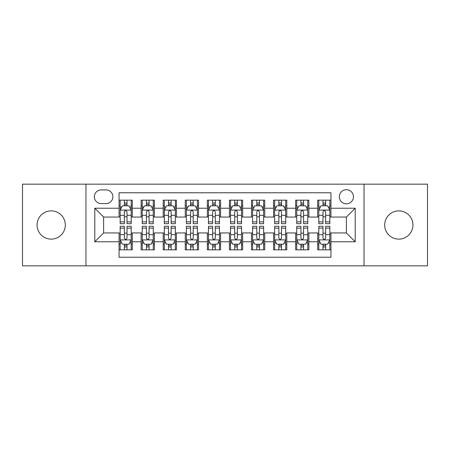<?xml version="1.0" encoding="UTF-8"?>
<svg xmlns="http://www.w3.org/2000/svg" width="450" height="450" viewBox="0 0 450 450"><rect width="100%" height="100%" fill="white"/><g stroke="black" fill="none" stroke-linecap="round" stroke-linejoin="round"><path stroke-width="0.67" d="M398.807 210.876A14.124 14.124 0 0 0 384.683 225A14.124 14.124 0 0 0 398.807 239.124A14.124 14.124 0 0 0 412.931 225A14.124 14.124 0 0 0 398.807 210.876M51.193 210.876A14.124 14.124 0 0 0 37.069 225A14.124 14.124 0 0 0 51.193 239.124A14.124 14.124 0 0 0 65.317 225A14.124 14.124 0 0 0 51.193 210.876M346.387 189.686A7.065 7.065 0 0 0 339.328 196.751A7.065 7.065 0 0 0 346.387 203.811A7.065 7.065 0 0 0 353.452 196.751A7.065 7.065 0 0 0 346.387 189.686M364.044 265.832L427.5 265.832L427.5 184.168L364.044 184.168L364.044 265.832L85.956 265.832L85.956 184.168L22.5 184.168L22.5 265.832L85.956 265.832M330.941 200.171L317.7 200.171L317.7 208.226L308.869 208.226L308.869 217.052L317.7 217.052L317.7 208.226M308.869 208.226L308.869 200.171L295.627 200.171L295.627 208.226L286.796 208.226L286.796 217.052L295.627 217.052L295.627 208.226M286.796 208.226L286.796 200.171L273.555 200.171L273.555 208.226L264.729 208.226L264.729 217.052L273.555 217.052L273.555 208.226M264.729 208.226L264.729 200.171L251.482 200.171L251.482 208.226L242.657 208.226L242.657 217.052L251.482 217.052L251.482 208.226M242.657 208.226L242.657 200.171L229.416 200.171L229.416 208.226L220.584 208.226L220.584 217.052L229.416 217.052L229.416 208.226M220.584 208.226L220.584 200.171L207.343 200.171L207.343 208.226L198.518 208.226L198.518 217.052L207.343 217.052L207.343 208.226M198.518 208.226L198.518 200.171L185.271 200.171L185.271 208.226L176.445 208.226L176.445 217.052L185.271 217.052L185.271 208.226M176.445 208.226L176.445 200.171L163.204 200.171L163.204 208.226L154.373 208.226L154.373 217.052L163.204 217.052L163.204 208.226M154.373 208.226L154.373 200.171L141.131 200.171L141.131 217.052L132.3 217.052L132.3 200.171L119.059 200.171M119.059 249.829L132.3 249.829L132.3 232.948L141.131 232.948L141.131 249.829L154.373 249.829L154.373 232.948L163.204 232.948L163.204 241.774L154.373 241.774M163.204 241.774L163.204 249.829L176.445 249.829L176.445 232.948L185.271 232.948L185.271 241.774L176.445 241.774M185.271 241.774L185.271 249.829L198.518 249.829L198.518 232.948L207.343 232.948L207.343 241.774L198.518 241.774M207.343 241.774L207.343 249.829L220.584 249.829L220.584 232.948L229.416 232.948L229.416 241.774L220.584 241.774M229.416 241.774L229.416 249.829L242.657 249.829L242.657 232.948L251.482 232.948L251.482 241.774L242.657 241.774M251.482 241.774L251.482 249.829L264.729 249.829L264.729 232.948L273.555 232.948L273.555 241.774L264.729 241.774M273.555 241.774L273.555 249.829L286.796 249.829L286.796 232.948L295.627 232.948L295.627 241.774L286.796 241.774M295.627 241.774L295.627 249.829L308.869 249.829L308.869 232.948L317.7 232.948L317.7 241.774L308.869 241.774M101.183 203.591L106.037 203.591A6.84 6.84 0 0 0 112.883 196.751A6.84 6.84 0 0 0 106.037 189.906L101.183 189.906A6.84 6.84 0 0 0 94.343 196.751A6.84 6.84 0 0 0 101.183 203.591M364.044 184.168L85.956 184.168M330.941 208.226L330.941 192.774L119.059 192.774L119.059 217.052L103.612 217.052L103.612 232.948L119.059 232.948L119.059 257.226L330.941 257.226L330.941 232.948L346.387 232.948L346.387 217.052L330.941 217.052L330.941 208.226L355.219 208.226L355.219 241.774L330.941 241.774M119.059 241.774L94.781 241.774L94.781 208.226L119.059 208.226M317.7 241.774L317.7 249.829L330.941 249.829M119.059 205.689L120.161 205.689M124.358 205.689L127.007 205.689M131.197 205.689L132.3 205.689M119.059 216.833L120.161 216.833M124.358 216.833L127.007 216.833M131.197 216.833L132.3 216.833M119.059 233.167L120.161 233.167M124.358 233.167L127.007 233.167M131.197 233.167L132.3 233.167M119.059 244.311L120.161 244.311M124.358 244.311L127.007 244.311M131.197 244.311L132.3 244.311M141.131 216.833L142.234 216.833M146.43 216.833L149.074 216.833M153.27 216.833L154.373 216.833M141.131 205.689L142.234 205.689M146.43 205.689L149.074 205.689M153.27 205.689L154.373 205.689M141.131 233.167L142.234 233.167M146.43 233.167L149.074 233.167M153.27 233.167L154.373 233.167M141.131 244.311L142.234 244.311M146.43 244.311L149.074 244.311M153.27 244.311L154.373 244.311M163.204 233.167L164.306 233.167M168.497 233.167L171.146 233.167M175.343 233.167L176.445 233.167M163.204 244.311L164.306 244.311M168.497 244.311L171.146 244.311M175.343 244.311L176.445 244.311M163.204 205.689L164.306 205.689M168.497 205.689L171.146 205.689M175.343 205.689L176.445 205.689M163.204 216.833L164.306 216.833M168.497 216.833L171.146 216.833M175.343 216.833L176.445 216.833M185.271 233.167L186.379 233.167M190.569 233.167L193.219 233.167M197.409 233.167L198.518 233.167M185.271 244.311L186.379 244.311M190.569 244.311L193.219 244.311M197.409 244.311L198.518 244.311M185.271 205.689L186.379 205.689M190.569 205.689L193.219 205.689M197.409 205.689L198.518 205.689M185.271 216.833L186.379 216.833M190.569 216.833L193.219 216.833M197.409 216.833L198.518 216.833M207.343 233.167L208.446 233.167M212.642 233.167L215.291 233.167M219.482 233.167L220.584 233.167M207.343 244.311L208.446 244.311M212.642 244.311L215.291 244.311M219.482 244.311L220.584 244.311M207.343 205.689L208.446 205.689M212.642 205.689L215.291 205.689M219.482 205.689L220.584 205.689M207.343 216.833L208.446 216.833M212.642 216.833L215.291 216.833M219.482 216.833L220.584 216.833M229.416 233.167L230.518 233.167M234.709 233.167L237.358 233.167M241.554 233.167L242.657 233.167M229.416 244.311L230.518 244.311M234.709 244.311L237.358 244.311M241.554 244.311L242.657 244.311M229.416 205.689L230.518 205.689M234.709 205.689L237.358 205.689M241.554 205.689L242.657 205.689M229.416 216.833L230.518 216.833M234.709 216.833L237.358 216.833M241.554 216.833L242.657 216.833M251.482 233.167L252.591 233.167M256.781 233.167L259.431 233.167M263.621 233.167L264.729 233.167M251.482 244.311L252.591 244.311M256.781 244.311L259.431 244.311M263.621 244.311L264.729 244.311M251.482 205.689L252.591 205.689M256.781 205.689L259.431 205.689M263.621 205.689L264.729 205.689M251.482 216.833L252.591 216.833M256.781 216.833L259.431 216.833M263.621 216.833L264.729 216.833M273.555 233.167L274.657 233.167M278.854 233.167L281.503 233.167M285.694 233.167L286.796 233.167M273.555 244.311L274.657 244.311M278.854 244.311L281.503 244.311M285.694 244.311L286.796 244.311M273.555 205.689L274.657 205.689M278.854 205.689L281.503 205.689M285.694 205.689L286.796 205.689M273.555 216.833L274.657 216.833M278.854 216.833L281.503 216.833M285.694 216.833L286.796 216.833M295.627 233.167L296.73 233.167M300.926 233.167L303.57 233.167M307.766 233.167L308.869 233.167M295.627 244.311L296.73 244.311M300.926 244.311L303.57 244.311M307.766 244.311L308.869 244.311M295.627 205.689L296.73 205.689M300.926 205.689L303.57 205.689M307.766 205.689L308.869 205.689M295.627 216.833L296.73 216.833M300.926 216.833L303.57 216.833M307.766 216.833L308.869 216.833M317.7 233.167L318.803 233.167M322.993 233.167L325.642 233.167M329.839 233.167L330.941 233.167M317.7 244.311L318.803 244.311M322.993 244.311L325.642 244.311M329.839 244.311L330.941 244.311M317.7 205.689L318.803 205.689M322.993 205.689L325.642 205.689M329.839 205.689L330.941 205.689M317.7 216.833L318.803 216.833M322.993 216.833L325.642 216.833M329.839 216.833L330.941 216.833M103.612 217.052L94.781 208.226M103.612 232.948L94.781 241.774M355.219 208.226L346.387 217.052M355.219 241.774L346.387 232.948M127.007 203.04L124.358 203.04M131.197 221.878L127.007 221.878L127.007 223.678L131.197 223.678L131.197 210.212L128.993 205.796L122.372 205.796L120.161 210.212L120.161 223.678L124.358 223.678L124.358 221.878L120.161 221.878M120.161 210.212L120.161 200.171M131.197 210.212L131.197 200.171M124.358 205.796L124.358 200.171M127.007 200.171L127.007 205.796M127.007 221.878L127.007 211.866C126.124 210.167 125.241 210.167 124.358 211.866L124.358 221.878M124.358 246.96L127.007 246.96M120.161 228.122L124.358 228.122L124.358 226.322L120.161 226.322L120.161 239.788L122.372 244.204L128.993 244.204L131.197 239.788L131.197 226.322L127.007 226.322L127.007 228.122L131.197 228.122M131.197 239.788L131.197 249.829M120.161 239.788L120.161 249.829M127.007 244.204L127.007 249.829M124.358 249.829L124.358 244.204M124.358 228.122L124.358 238.134C125.241 239.833 126.124 239.833 127.007 238.134L127.007 228.122M149.074 203.04L146.43 203.04M153.27 221.878L149.074 221.878L149.074 223.678L153.27 223.678L153.27 210.212L151.065 205.796L144.439 205.796L142.234 210.212L142.234 223.678L146.43 223.678L146.43 221.878L142.234 221.878M142.234 210.212L142.234 200.171M153.27 210.212L153.27 200.171M146.43 205.796L146.43 200.171M149.074 200.171L149.074 205.796M149.074 221.878L149.074 211.866C148.196 210.167 147.313 210.167 146.43 211.866L146.43 221.878M171.146 203.04L168.497 203.04M175.343 221.878L171.146 221.878L171.146 223.678L175.343 223.678L175.343 210.212L173.132 205.796L166.511 205.796L164.306 210.212L164.306 223.678L168.497 223.678L168.497 221.878L164.306 221.878M164.306 210.212L164.306 200.171M175.343 210.212L175.343 200.171M168.497 205.796L168.497 200.171M171.146 200.171L171.146 205.796M171.146 221.878L171.146 211.866C170.263 210.167 169.38 210.167 168.497 211.866L168.497 221.878M193.219 203.04L190.569 203.04M197.409 221.878L193.219 221.878L193.219 223.678L197.409 223.678L197.409 210.212L195.204 205.796L188.584 205.796L186.379 210.212L186.379 223.678L190.569 223.678L190.569 221.878L186.379 221.878M186.379 210.212L186.379 200.171M197.409 210.212L197.409 200.171M190.569 205.796L190.569 200.171M193.219 200.171L193.219 205.796M193.219 221.878L193.219 211.866C192.336 210.167 191.453 210.167 190.569 211.866L190.569 221.878M215.291 203.04L212.642 203.04M219.482 221.878L215.291 221.878L215.291 223.678L219.482 223.678L219.482 210.212L217.277 205.796L210.656 205.796L208.446 210.212L208.446 223.678L212.642 223.678L212.642 221.878L208.446 221.878M208.446 210.212L208.446 200.171M219.482 210.212L219.482 200.171M212.642 205.796L212.642 200.171M215.291 200.171L215.291 205.796M215.291 221.878L215.291 211.866C214.408 210.167 213.525 210.167 212.642 211.866L212.642 221.878M146.43 246.96L149.074 246.96M142.234 228.122L146.43 228.122L146.43 226.322L142.234 226.322L142.234 239.788L144.439 244.204L151.065 244.204L153.27 239.788L153.27 226.322L149.074 226.322L149.074 228.122L153.27 228.122M153.27 239.788L153.27 249.829M142.234 239.788L142.234 249.829M149.074 244.204L149.074 249.829M146.43 249.829L146.43 244.204M146.43 228.122L146.43 238.134C147.308 239.833 148.191 239.833 149.074 238.134L149.074 228.122M168.497 246.96L171.146 246.96M164.306 228.122L168.497 228.122L168.497 226.322L164.306 226.322L164.306 239.788L166.511 244.204L173.132 244.204L175.343 239.788L175.343 226.322L171.146 226.322L171.146 228.122L175.343 228.122M175.343 239.788L175.343 249.829M164.306 239.788L164.306 249.829M171.146 244.204L171.146 249.829M168.497 249.829L168.497 244.204M168.497 228.122L168.497 238.134C169.38 239.833 170.263 239.833 171.146 238.134L171.146 228.122M190.569 246.96L193.219 246.96M186.379 228.122L190.569 228.122L190.569 226.322L186.379 226.322L186.379 239.788L188.584 244.204L195.204 244.204L197.409 239.788L197.409 226.322L193.219 226.322L193.219 228.122L197.409 228.122M197.409 239.788L197.409 249.829M186.379 239.788L186.379 249.829M193.219 244.204L193.219 249.829M190.569 249.829L190.569 244.204M190.569 228.122L190.569 238.134C191.453 239.833 192.336 239.833 193.219 238.134L193.219 228.122M212.642 246.96L215.291 246.96M208.446 228.122L212.642 228.122L212.642 226.322L208.446 226.322L208.446 239.788L210.656 244.204L217.277 244.204L219.482 239.788L219.482 226.322L215.291 226.322L215.291 228.122L219.482 228.122M219.482 239.788L219.482 249.829M208.446 239.788L208.446 249.829M215.291 244.204L215.291 249.829M212.642 249.829L212.642 244.204M212.642 228.122L212.642 238.134C213.519 239.833 214.403 239.833 215.291 238.134L215.291 228.122M237.358 203.04L234.709 203.04M241.554 221.878L237.358 221.878L237.358 223.678L241.554 223.678L241.554 210.212L239.344 205.796L232.723 205.796L230.518 210.212L230.518 223.678L234.709 223.678L234.709 221.878L230.518 221.878M230.518 210.212L230.518 200.171M241.554 210.212L241.554 200.171M234.709 205.796L234.709 200.171M237.358 200.171L237.358 205.796M237.358 221.878L237.358 211.866C236.481 210.167 235.597 210.167 234.709 211.866L234.709 221.878M234.709 246.96L237.358 246.96M230.518 228.122L234.709 228.122L234.709 226.322L230.518 226.322L230.518 239.788L232.723 244.204L239.344 244.204L241.554 239.788L241.554 226.322L237.358 226.322L237.358 228.122L241.554 228.122M241.554 239.788L241.554 249.829M230.518 239.788L230.518 249.829M237.358 244.204L237.358 249.829M234.709 249.829L234.709 244.204M234.709 228.122L234.709 238.134C235.592 239.833 236.475 239.833 237.358 238.134L237.358 228.122M259.431 203.04L256.781 203.04M263.621 221.878L259.431 221.878L259.431 223.678L263.621 223.678L263.621 210.212L261.416 205.796L254.796 205.796L252.591 210.212L252.591 223.678L256.781 223.678L256.781 221.878L252.591 221.878M252.591 210.212L252.591 200.171M263.621 210.212L263.621 200.171M256.781 205.796L256.781 200.171M259.431 200.171L259.431 205.796M259.431 221.878L259.431 211.866C258.548 210.167 257.664 210.167 256.781 211.866L256.781 221.878M256.781 246.96L259.431 246.96M252.591 228.122L256.781 228.122L256.781 226.322L252.591 226.322L252.591 239.788L254.796 244.204L261.416 244.204L263.621 239.788L263.621 226.322L259.431 226.322L259.431 228.122L263.621 228.122M263.621 239.788L263.621 249.829M252.591 239.788L252.591 249.829M259.431 244.204L259.431 249.829M256.781 249.829L256.781 244.204M256.781 228.122L256.781 238.134C257.664 239.833 258.548 239.833 259.431 238.134L259.431 228.122M281.503 203.04L278.854 203.04M285.694 221.878L281.503 221.878L281.503 223.678L285.694 223.678L285.694 210.212L283.489 205.796L276.868 205.796L274.657 210.212L274.657 223.678L278.854 223.678L278.854 221.878L274.657 221.878M274.657 210.212L274.657 200.171M285.694 210.212L285.694 200.171M278.854 205.796L278.854 200.171M281.503 200.171L281.503 205.796M281.503 221.878L281.503 211.866C280.62 210.167 279.737 210.167 278.854 211.866L278.854 221.878M278.854 246.96L281.503 246.96M274.657 228.122L278.854 228.122L278.854 226.322L274.657 226.322L274.657 239.788L276.868 244.204L283.489 244.204L285.694 239.788L285.694 226.322L281.503 226.322L281.503 228.122L285.694 228.122M285.694 239.788L285.694 249.829M274.657 239.788L274.657 249.829M281.503 244.204L281.503 249.829M278.854 249.829L278.854 244.204M278.854 228.122L278.854 238.134C279.737 239.833 280.62 239.833 281.503 238.134L281.503 228.122M303.57 203.04L300.926 203.04M307.766 221.878L303.57 221.878L303.57 223.678L307.766 223.678L307.766 210.212L305.561 205.796L298.935 205.796L296.73 210.212L296.73 223.678L300.926 223.678L300.926 221.878L296.73 221.878M296.73 210.212L296.73 200.171M307.766 210.212L307.766 200.171M300.926 205.796L300.926 200.171M303.57 200.171L303.57 205.796M303.57 221.878L303.57 211.866C302.692 210.167 301.809 210.167 300.926 211.866L300.926 221.878M300.926 246.96L303.57 246.96M296.73 228.122L300.926 228.122L300.926 226.322L296.73 226.322L296.73 239.788L298.935 244.204L305.561 244.204L307.766 239.788L307.766 226.322L303.57 226.322L303.57 228.122L307.766 228.122M307.766 239.788L307.766 249.829M296.73 239.788L296.73 249.829M303.57 244.204L303.57 249.829M300.926 249.829L300.926 244.204M300.926 228.122L300.926 238.134C301.804 239.833 302.687 239.833 303.57 238.134L303.57 228.122M325.642 203.04L322.993 203.04M329.839 221.878L325.642 221.878L325.642 223.678L329.839 223.678L329.839 210.212L327.628 205.796L321.007 205.796L318.803 210.212L318.803 223.678L322.993 223.678L322.993 221.878L318.803 221.878M318.803 210.212L318.803 200.171M329.839 210.212L329.839 200.171M322.993 205.796L322.993 200.171M325.642 200.171L325.642 205.796M325.642 221.878L325.642 211.866C324.759 210.167 323.876 210.167 322.993 211.866L322.993 221.878M322.993 246.96L325.642 246.96M318.803 228.122L322.993 228.122L322.993 226.322L318.803 226.322L318.803 239.788L321.007 244.204L327.628 244.204L329.839 239.788L329.839 226.322L325.642 226.322L325.642 228.122L329.839 228.122M329.839 239.788L329.839 249.829M318.803 239.788L318.803 249.829M325.642 244.204L325.642 249.829M322.993 249.829L322.993 244.204M322.993 228.122L322.993 238.134C323.876 239.833 324.759 239.833 325.642 238.134L325.642 228.122M141.131 241.774L132.3 241.774M141.131 208.226L132.3 208.226M131.141 210.099L120.218 210.099M120.161 207.011L121.764 207.011M129.6 207.011L131.197 207.011M124.358 215.331L120.161 215.331M131.197 215.331L127.007 215.331M127.007 204.446L124.358 204.446M120.218 239.901L131.141 239.901M131.197 242.989L129.6 242.989M121.764 242.989L120.161 242.989M127.007 234.669L131.197 234.669M120.161 234.669L124.358 234.669M124.358 245.554L127.007 245.554M153.214 210.099L142.29 210.099M142.234 207.011L143.837 207.011M151.672 207.011L153.27 207.011M146.43 215.331L142.234 215.331M153.27 215.331L149.074 215.331M149.074 204.446L146.43 204.446M175.286 210.099L164.362 210.099M164.306 207.011L165.904 207.011M173.739 207.011L175.343 207.011M168.497 215.331L164.306 215.331M175.343 215.331L171.146 215.331M171.146 204.446L168.497 204.446M197.359 210.099L186.429 210.099M186.379 207.011L187.976 207.011M195.812 207.011L197.409 207.011M190.569 215.331L186.379 215.331M197.409 215.331L193.219 215.331M193.219 204.446L190.569 204.446M219.426 210.099L208.502 210.099M208.446 207.011L210.049 207.011M217.884 207.011L219.482 207.011M212.642 215.331L208.446 215.331M219.482 215.331L215.291 215.331M215.291 204.446L212.642 204.446M142.29 239.901L153.214 239.901M153.27 242.989L151.672 242.989M143.837 242.989L142.234 242.989M149.074 234.669L153.27 234.669M142.234 234.669L146.43 234.669M146.43 245.554L149.074 245.554M164.362 239.901L175.286 239.901M175.343 242.989L173.739 242.989M165.904 242.989L164.306 242.989M171.146 234.669L175.343 234.669M164.306 234.669L168.497 234.669M168.497 245.554L171.146 245.554M186.429 239.901L197.359 239.901M197.409 242.989L195.812 242.989M187.976 242.989L186.379 242.989M193.219 234.669L197.409 234.669M186.379 234.669L190.569 234.669M190.569 245.554L193.219 245.554M208.502 239.901L219.426 239.901M219.482 242.989L217.884 242.989M210.049 242.989L208.446 242.989M215.291 234.669L219.482 234.669M208.446 234.669L212.642 234.669M212.642 245.554L215.291 245.554M241.498 210.099L230.574 210.099M230.518 207.011L232.116 207.011M239.951 207.011L241.554 207.011M234.709 215.331L230.518 215.331M241.554 215.331L237.358 215.331M237.358 204.446L234.709 204.446M230.574 239.901L241.498 239.901M241.554 242.989L239.951 242.989M232.116 242.989L230.518 242.989M237.358 234.669L241.554 234.669M230.518 234.669L234.709 234.669M234.709 245.554L237.358 245.554M263.571 210.099L252.641 210.099M252.591 207.011L254.188 207.011M262.024 207.011L263.621 207.011M256.781 215.331L252.591 215.331M263.621 215.331L259.431 215.331M259.431 204.446L256.781 204.446M252.641 239.901L263.571 239.901M263.621 242.989L262.024 242.989M254.188 242.989L252.591 242.989M259.431 234.669L263.621 234.669M252.591 234.669L256.781 234.669M256.781 245.554L259.431 245.554M285.637 210.099L274.714 210.099M274.657 207.011L276.261 207.011M284.096 207.011L285.694 207.011M278.854 215.331L274.657 215.331M285.694 215.331L281.503 215.331M281.503 204.446L278.854 204.446M274.714 239.901L285.637 239.901M285.694 242.989L284.096 242.989M276.261 242.989L274.657 242.989M281.503 234.669L285.694 234.669M274.657 234.669L278.854 234.669M278.854 245.554L281.503 245.554M307.71 210.099L296.786 210.099M296.73 207.011L298.327 207.011M306.163 207.011L307.766 207.011M300.926 215.331L296.73 215.331M307.766 215.331L303.57 215.331M303.57 204.446L300.926 204.446M296.786 239.901L307.71 239.901M307.766 242.989L306.163 242.989M298.327 242.989L296.73 242.989M303.57 234.669L307.766 234.669M296.73 234.669L300.926 234.669M300.926 245.554L303.57 245.554M329.782 210.099L318.859 210.099M318.803 207.011L320.4 207.011M328.236 207.011L329.839 207.011M322.993 215.331L318.803 215.331M329.839 215.331L325.642 215.331M325.642 204.446L322.993 204.446M318.859 239.901L329.782 239.901M329.839 242.989L328.236 242.989M320.4 242.989L318.803 242.989M325.642 234.669L329.839 234.669M318.803 234.669L322.993 234.669M322.993 245.554L325.642 245.554"/></g></svg>
